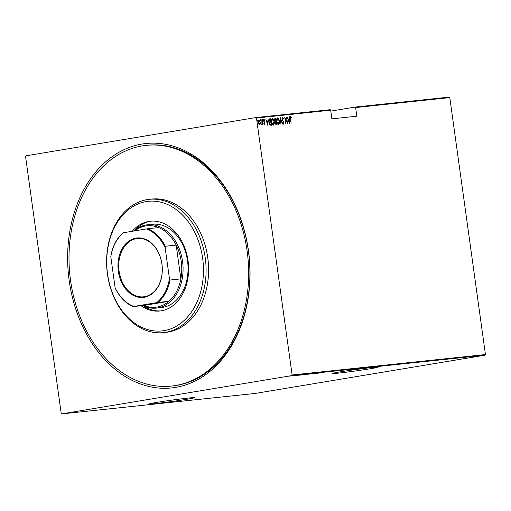 <?xml version="1.0" encoding="UTF-8"?>
<svg xmlns="http://www.w3.org/2000/svg" width="511" height="511" viewBox="0 0 511 511"><rect width="100%" height="100%" fill="white"/><g stroke="black" fill="none" stroke-linecap="round" stroke-linejoin="round"><path stroke-width="0.77" d="M248.487 250.799A122.876 90.811 84 0 1 175.72 387.376A122.876 90.811 84 0 1 69.189 280.635A122.876 90.811 84 0 1 141.956 144.057A122.876 90.811 84 0 1 248.487 250.799M171.555 386.06L172.801 385.926A121.018 89.431 -96 0 0 248.378 250.888A121.018 89.431 -96 0 0 147.366 145.239L146.12 145.373A121.018 89.431 -96 0 0 70.544 280.411A121.018 89.431 -96 0 0 171.555 386.06A121.018 89.431 -96 0 0 247.126 251.022A121.018 89.431 -96 0 0 146.12 145.373M188.719 398.018A23.27 0.69 172.1 0 0 163.328 401.359A23.27 0.69 172.1 0 0 148.688 404.041A23.27 0.69 172.1 0 0 154.756 403.671A23.27 0.69 172.1 0 0 180.147 400.324A23.27 0.69 172.1 0 0 194.787 397.647A23.27 0.69 172.1 0 0 188.719 398.018M372.091 367.498A23.27 0.69 172.1 0 0 346.707 370.845A23.27 0.69 172.1 0 0 332.061 373.522A23.27 0.69 172.1 0 0 338.135 373.151A23.27 0.69 172.1 0 0 363.525 369.811A23.27 0.69 172.1 0 0 378.166 367.128A23.27 0.69 172.1 0 0 372.091 367.498M61.69 413.891L61.205 413.405L25.55 156.455L25.882 155.829L255.985 117.536L330.195 109.699L330.681 110.184L256.471 118.022L292.126 374.978L485.45 354.545L485.118 355.171L255.015 393.464L61.69 413.891L291.794 375.598L292.126 374.978M292.407 375.63L288.811 376.23L292.688 375.611M295.422 375.317L291.059 375.987L295.422 375.317M293.742 375.706L297.479 375.125L293.742 375.706M298.002 375.304L303.93 374.416L297.97 375.317M305.514 374.384L309.078 373.873L305.482 374.397M303.828 374.672L304.217 374.601M313.78 373.375L307.852 374.288L313.78 373.375M319.88 372.73L313.39 373.707L319.88 372.73M322.039 372.596L318.653 373.151L322.039 372.596M485.118 355.171L291.794 375.598M317.088 373.317L322.958 372.404L317.088 373.317M306.057 374.416L311.046 373.656L305.699 374.506M311.046 373.656L311.403 373.637M300.909 374.959L305.897 374.199L300.551 375.055M305.897 374.199L306.255 374.18M295.652 375.579L301.522 374.672L295.652 375.579M355.139 107.061L449.31 97.109L449.795 97.595L355.624 107.546L355.139 107.061L330.809 111.111M260.259 123.943L259.62 124.805L258.777 124.103L258.279 122.455L258.943 119.925L260.291 122.244L260.259 123.943L259.352 124.85M262.034 119.683L262.692 124.397L262.373 123.726L261.971 124.556L261.817 119.715M264.551 124.282L263.951 123.662L264.053 123.247L264.481 123.7L264.66 123.042L263.555 120.82L263.932 119.395L264.577 119.976L264.481 120.43L264.021 119.976L263.778 120.768L264.883 122.991L264.57 124.282M269.597 118.891L270.543 118.782L271.437 125.233L270.057 125.144L268.85 122.148C268.511 120.462 268.805 119.37 269.738 118.865L269.655 118.878M275.691 118.239L276.585 124.69L276.1 124.741L275.078 123.228L275.174 121.822L274.433 120.226L275.001 118.309L275.691 118.239L275.512 118.929M280.392 117.741L282.411 124.071L280.539 118.986L280.111 124.314L280.335 117.747M286.492 117.096L287.61 123.521L285.17 118.622L285.655 123.732L284.761 117.281L287.195 122.167L286.492 117.096M290.542 118.859L291.136 123.151L290.312 118.82L290.599 116.495L291.334 117.172L291.264 117.683L290.676 117.16L290.318 118.897M449.795 97.595L485.45 354.545M330.681 110.184L331.882 118.846L356.831 116.208L355.624 107.546M289.347 123.343L287.278 117.013L288.166 119.018L289.258 118.903L289.571 116.77L289.347 123.343M282.557 117.345L283.535 118.673L283.356 119.025L282.647 118.009L282.296 119.152L283.899 122.557L283.49 124.128L282.672 123.106L282.826 122.685L283.426 123.464L283.682 122.608L282.066 119.165L282.532 117.351M279.325 121.101C279.638 122.781 279.351 123.969 278.476 124.658C277.416 124.211 276.802 123.132 276.643 121.414C276.336 119.727 276.623 118.552 277.511 117.875C278.559 118.328 279.166 119.402 279.325 121.101L277.614 118.539L276.566 119.868M274.177 121.644C274.49 123.323 274.203 124.512 273.328 125.201C272.267 124.754 271.654 123.675 271.494 121.957C271.188 120.27 271.475 119.095 272.363 118.424C273.411 118.871 274.011 119.944 274.177 121.644L272.465 119.082L271.418 120.417M267.911 125.604L265.841 119.28L266.729 121.279L267.821 121.164L268.134 119.037L267.911 125.604M262.941 120.047L262.788 120.609L262.641 119.536L262.941 120.047L262.52 120.653M260.865 120.264L260.719 120.826L260.418 120.315L260.572 119.753L260.865 120.264L260.444 120.871M257.512 120.622L257.359 121.184L257.212 120.104L257.512 120.622L257.09 121.228M256.471 118.022L255.985 117.536M290.331 116.54L291.334 117.172M290.178 117.568L290.676 117.16M289.258 118.903L288.166 119.018M289.226 118.903L289.207 119.58M289.117 122.103L289.098 122.736M288.37 119.663L289.149 122.097L289.232 119.574L288.134 119.708M287.15 122.18L287.246 122.87M284.857 117.971L287.195 122.167M282.283 117.389L283.535 118.673M282.027 118.52L282.647 118.009M282.2 119.823L283.624 121.586M283.631 122.602L283.222 124.173M282.551 122.729L283.426 123.464M280.315 118.392L280.507 118.993M279.127 122.71L278.367 124.658M277.339 117.92L278.68 119.574M277.007 122.966L278.406 123.994L279.102 121.126M276.649 121.426L278.099 124.039M277.614 118.539L276.866 121.388M275.844 121.331L275.934 121.988M276.221 124.058L276.31 124.716M274.873 118.341L275.423 118.284M274.599 120.954L275.895 121.324L275.563 118.922L274.388 119.587M275.218 123.86L276.272 124.052L275.985 121.982L275.033 122.544M275.691 124.128L276.272 124.052M275.078 123.228L275.966 124.084M275.831 122.001L275.301 123.189M274.988 121.356L275.895 121.324M274.439 120.245L275.263 121.311M275.231 118.961L274.656 120.206M273.979 123.253L273.219 125.201M272.191 118.463L273.532 120.117M271.858 123.515L273.008 124.575M271.494 121.969L272.983 124.582M272.951 124.588L273.953 121.669M272.465 119.082L271.718 121.937M269.546 118.903L270.543 118.782M270.274 118.827L270.364 119.472M271.073 124.601L271.162 125.259M269.195 123.7L269.84 124.563L271.124 124.595L270.408 119.465L269.386 119.74L269.08 122.129L270.108 124.518L271.124 124.595M270.108 119.497L269.112 119.785L269.84 119.542L269.112 119.785L268.767 120.698M267.821 121.164L266.729 121.279M267.796 121.171L267.77 121.842M266.697 121.969L267.662 125.003M267.47 124.403L267.796 121.842L266.94 121.931M263.785 123.292L264.481 123.7M263.663 119.44L264.577 119.976M263.504 120.813L264.021 119.976M264.27 121.669L263.906 121.216M263.995 121.714L264.692 122.276M264.417 122.321L264.283 124.326M262.367 119.58L262.667 120.091M262.213 122.94L262.322 123.732M261.702 124.601L262.373 123.726M260.297 119.798L260.597 120.309M258.783 119.97L259.716 121.081M260.067 123.387L259.984 123.988M258.279 122.468L259.543 124.224L260.067 122.263L259.026 120.5L258.234 121.318M258.56 123.617L259.543 124.224M259.026 120.5L258.502 122.429M256.937 120.149L257.237 120.666M319.369 372.909L317.976 373.164L319.369 372.909M307.43 374.193L310.567 373.739L307.43 374.193M306.198 374.052L306.543 374.403M310.56 373.713L310.816 373.349M304.281 374.64L306.115 374.352L304.447 374.576M306.453 374.288L308.369 373.975L306.453 374.288M306.44 374.218L306.038 374.327M302.276 374.735L305.418 374.282L302.276 374.735M301.049 374.595L301.394 374.953M305.412 374.256L305.667 373.892M299.44 375.151L303.221 374.518L299.44 375.151M298.481 374.857L298.584 375.234M297.932 375.17L296.54 375.432L297.932 375.151M295.735 375.349L295.684 375.01M289.833 376L289.239 376.16M291.979 375.681L291.404 375.847M107.553 274.024A65.159 48.155 -96 0 0 164.05 330.63A65.159 48.155 -96 0 0 202.637 258.202A65.159 48.155 -96 0 0 146.146 201.596A65.159 48.155 -96 0 0 107.553 274.024M205.243 257.844A67.024 49.535 84 0 1 163.386 332.635A67.024 49.535 84 0 1 107.444 274.12A67.024 49.535 84 0 1 149.295 199.328A67.024 49.535 84 0 1 205.243 257.844M156.379 308.101L161.367 307.571A41.889 30.96 -96 0 0 187.531 260.827A41.889 30.96 -96 0 0 152.565 224.259L147.577 224.783A41.889 30.96 84 0 1 182.542 261.357A41.889 30.96 84 0 1 156.379 308.101A41.889 30.96 84 0 1 142.933 305.559M151.288 221.135A45.147 33.368 -96 0 0 135.121 229.95M132.221 231.291A45.147 33.368 84 0 1 150.349 221.212A45.147 33.368 84 0 1 188.035 260.629A45.147 33.368 84 0 1 159.841 311.007A45.147 33.368 84 0 1 141.113 305.75M163.386 332.635L165.883 332.367A67.024 49.535 -96 0 0 207.734 257.576A67.024 49.535 -96 0 0 151.793 199.066L149.295 199.328M143.118 305.655A45.147 33.368 -96 0 0 160.773 310.892M118.328 271.322A29.881 22.082 84 0 1 136.022 238.107A29.881 22.082 84 0 1 161.93 264.066A29.881 22.082 84 0 1 144.236 297.281A29.881 22.082 84 0 1 118.328 271.322M161.898 264.091A29.325 21.673 -96 0 0 137.421 238.496A29.325 21.673 -96 0 0 119.108 271.213A29.325 21.673 -96 0 0 143.585 296.814A29.325 21.673 -96 0 0 161.898 264.091M133.805 306.459L133.167 306.594A40.957 30.27 84 0 1 115.678 289.066L115.116 287.731A40.401 29.855 -96 0 0 133.805 306.459L156.679 302.659A40.401 29.855 -96 0 0 169.448 278.693L170.016 280.028A40.957 30.27 84 0 1 158.065 302.448L168.917 301.298L144.019 305.444A40.957 30.27 -96 0 0 168.917 301.298A40.957 30.27 -96 0 0 180.862 278.878A40.957 30.27 -96 0 0 181.239 261.536A40.957 30.27 -96 0 0 176.174 245.095A40.957 30.27 -96 0 0 158.685 227.567A40.957 30.27 -96 0 0 134.827 230.857M170.016 280.028L180.862 278.878L176.174 245.095L165.328 246.238L165.142 247.65A40.401 29.855 -96 0 0 146.446 228.922L123.573 232.729A40.401 29.855 -96 0 0 110.81 256.694L115.116 287.731M133.818 231.029A41.889 30.96 84 0 1 147.577 224.783M110.81 256.694L110.989 255.283A40.957 30.27 84 0 1 122.94 232.863L123.573 232.729M144.019 305.444L133.167 306.594M158.065 302.448L156.679 302.659M169.448 278.693L165.142 247.65M146.446 228.922L147.839 228.717A40.957 30.27 84 0 1 165.328 246.238M158.685 227.567L147.839 228.717M323.744 372.353L323.693 371.989M315.715 373.196L315.664 372.832M311.486 373.88L311.435 373.509M304.051 374.652L304 374.288M305.974 374.327L305.923 373.956M294.087 375.642L294.036 375.272M297.083 375.17L297.032 374.799M289.028 376.173L288.977 375.802M292.196 375.687L292.145 375.323"/></g></svg>
